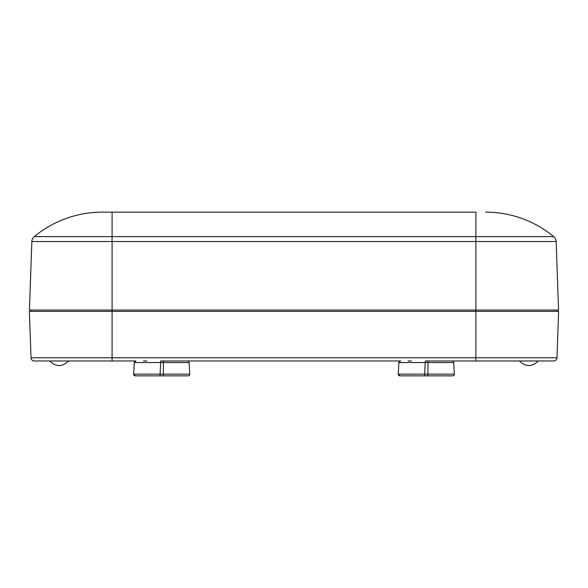 <?xml version="1.0" encoding="UTF-8"?>
<svg xmlns="http://www.w3.org/2000/svg" width="588" height="588" viewBox="0 0 588 588"><rect width="100%" height="100%" fill="white"/><g stroke="black" fill="none" stroke-linecap="round" stroke-linejoin="round"><path stroke-width="0.88" d="M49.708 360.959C56.014 367.088 62.321 367.088 68.627 360.959C62.321 367.088 56.014 367.088 49.708 360.959L59.167 360.973M153.762 375.857L135.328 375.857A1.654 1.654 0 0 1 133.674 374.122L134.284 362.546A1.654 1.654 0 0 1 135.938 360.973L98.733 360.973M505.68 360.973C524.459 360.973 524.459 360.973 505.68 360.973C486.901 360.973 486.901 360.973 505.68 360.973M82.32 360.973C63.541 360.973 63.541 360.973 82.32 360.973C101.099 360.973 101.099 360.973 82.32 360.973M489.267 360.973L441.184 360.973M102.319 212.136A106.832 106.832 0 0 0 34.236 236.648A6.615 6.615 0 0 0 31.84 241.514L112.087 241.514L112.087 236.648L475.912 236.648L475.912 212.136L102.319 212.136L112.087 212.136L112.087 236.648L34.236 236.648A6.615 6.615 0 0 0 31.84 241.514L29.444 310.038L112.087 310.038L112.087 360.973L34.325 360.973A3.308 3.308 0 0 1 31.024 357.783L29.4 311.361L475.912 311.361L475.912 357.783L31.024 357.783A3.308 3.308 0 0 0 34.325 360.973M556.976 357.783A3.308 3.308 0 0 1 553.675 360.973L475.912 360.973L475.912 357.783L556.976 357.783L558.6 311.361L475.912 311.361L475.912 310.038L112.087 310.038L112.087 241.514L475.912 241.514L475.912 236.648L553.764 236.648A106.832 106.832 0 0 0 485.681 212.136A106.832 106.832 0 0 1 553.764 236.648A6.615 6.615 0 0 1 556.16 241.514L558.556 310.038L475.912 310.038L475.912 241.514L556.16 241.514A6.615 6.615 0 0 0 553.764 236.648A106.832 106.832 0 0 0 485.681 212.136A106.832 106.832 0 0 1 553.764 236.648M418.362 375.857L399.928 375.857A1.654 1.654 0 0 1 398.274 374.122L398.885 362.546A1.654 1.654 0 0 1 400.538 360.973L176.584 360.973M30.723 310.038L30.723 311.361M557.277 311.361L557.277 310.038M135.328 375.857L133.674 374.122L135.328 375.857L133.674 374.122L135.328 375.857L133.674 374.122L160.098 374.122L160.708 360.973L187.462 360.973A1.654 1.654 0 0 1 189.115 362.546L189.726 374.122A1.654 1.654 0 0 1 188.072 375.857L160.098 375.857L160.098 374.122L163.354 374.122L163.354 375.857M189.115 362.546L134.284 362.546L135.938 360.973M163.354 375.864L181.545 375.864M160.098 375.864L141.855 375.864M146.816 360.973L143.509 360.973L146.816 360.973M399.928 375.857L398.274 374.122L399.928 375.857L398.274 374.122L399.928 375.857L398.274 374.122L424.698 374.122L425.308 360.973L452.062 360.973A1.654 1.654 0 0 1 453.715 362.546L454.326 374.122A1.654 1.654 0 0 1 452.672 375.857L424.698 375.857L424.698 374.122L427.954 374.122L427.954 375.857M453.715 362.546L398.885 362.546L400.538 360.973M427.954 375.864L446.145 375.864M424.698 375.864L406.455 375.864M411.416 360.973L408.109 360.973L411.416 360.973M189.726 374.122L163.354 374.122L163.354 360.973M454.326 374.122L427.954 374.122L427.954 360.973M519.373 360.959C525.679 367.088 531.986 367.088 538.292 360.959C531.986 367.088 525.679 367.088 519.373 360.959"/></g></svg>
